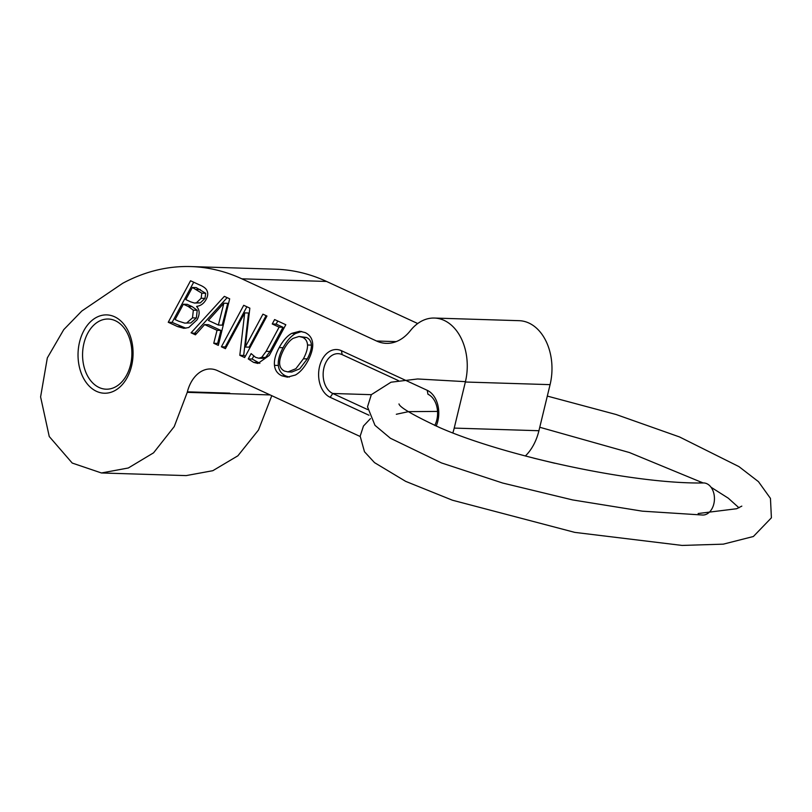 <?xml version="1.0" encoding="UTF-8"?>
<svg xmlns="http://www.w3.org/2000/svg" width="812" height="812" viewBox="0 0 812 812"><rect width="100%" height="100%" fill="white"/><g stroke="black" fill="none" stroke-linecap="round" stroke-linejoin="round"><path stroke-width="1.22" d="M417.713 323.531L326.556 281.449A255.76 179.584 -88.2 0 0 275.613 269.198L190.891 266.569A255.76 179.584 91.8 0 1 241.844 278.82L376.555 341.01A48.974 34.388 -88.2 0 0 386.309 343.354A48.974 34.388 -88.2 0 0 410.344 330.707A48.974 34.388 91.8 0 1 434.369 318.05A48.974 34.388 91.8 0 1 465.357 382.016L454.212 428.097A48.974 34.388 91.8 0 1 452.842 432.918M525.354 455.989A48.974 34.388 -88.2 0 0 538.924 430.725L550.079 384.644A48.974 34.388 -88.2 0 0 519.091 320.679L434.369 318.05M360.142 436.48L217.403 370.587A33.739 23.69 -88.2 0 0 210.684 368.973A33.739 23.69 -88.2 0 0 187.247 392.348L174.235 426.594L153.559 452.832L128.326 467.986L101.449 472.97L186.161 475.599L212.825 470.696L237.886 455.806L258.51 429.995L271.776 395.688M223.868 303.191L208.369 320.425L218.377 325.054L222.244 325.165L227.736 303.312L223.868 303.191L218.377 325.054M191.084 332.808L224.345 296.36L229.674 298.816L218.316 345.384L213.759 343.283L217.048 330.311L204.634 324.587L195.448 334.828L191.084 332.808L196.514 333.651M204.634 324.587L208.511 324.709L220.915 330.433L217.636 343.405L218.682 343.882M217.048 330.311L220.915 330.433M213.759 343.283L217.636 343.405M227.147 297.649L194.951 332.93M205.68 293.294L196.23 287.59L192.353 287.468L185.816 299.608L190.718 301.871L194.444 303.038L196.443 302.785L201.132 298.278L205 298.4L205.68 293.294L201.812 293.173L192.353 287.468M194.444 303.038L200.31 302.906L205 298.4M201.132 298.278L201.812 293.173M197.204 310.296L192.129 306.601L187.227 304.338L183.35 304.216L175.108 319.552L178.61 321.176L184.7 323.095L190.779 322.943L196.372 317.969L197.204 310.296L193.337 310.174L188.252 306.479L183.35 304.216M184.7 323.095L190.779 322.943M186.902 322.821L192.505 317.847L193.337 310.174M196.605 306.56C199.782 309.859 199.965 314.244 197.154 319.705L188.729 327.53L183.877 328.322L177.564 326.576L168.246 322.262L190.556 280.759L199.194 284.748C203.355 286.443 205.903 288.321 206.827 290.371C208.237 293.01 207.984 296.075 206.055 299.587C203.792 303.576 200.676 305.84 196.717 306.357L196.605 306.56M193.713 282.211L172.114 322.384L185.846 328.21M168.246 322.262L172.114 322.384M266.965 316.041L244.656 357.544L239.814 355.311L244.686 312.884L225.431 348.673L221.402 346.805L243.712 305.302L249.842 308.134L245.265 347.039L262.936 314.173L266.965 316.041M266.092 315.635L249.142 347.16L245.265 347.039M246.868 306.753L225.269 346.927L226.142 347.333M221.402 346.805L225.269 346.927M244.686 312.884L248.553 313.006L243.681 355.433L245.376 356.214M239.814 355.311L243.681 355.433M261.718 357.361L266.133 351.342L279.125 327.145L272.253 323.978L274.608 319.563L285.804 324.729L269.29 355.443L257.922 363.461L253.567 362.375L248.249 358.914L251.121 353.606L255.547 357.321L258.795 358.224L261.718 357.361L265.585 357.483L262.672 358.336L258.795 358.224M277.765 321.024L276.121 324.1L283.002 327.266L270 351.454L265.585 357.483M272.253 323.978L276.121 324.1M279.125 327.145L283.002 327.266M253.679 356.143L252.126 359.036L259.85 363.329M248.249 358.914L252.126 359.036M307.515 344.998L311.392 345.12C311.169 341.436 309.534 338.888 306.5 337.487L299.019 336.472L293.112 338.35C289.772 340.431 286.636 344.207 283.692 349.667C278.019 360.853 278.283 367.988 284.494 371.064L287.945 371.906L295.872 368.709L303.424 358.772C306.327 353.21 307.697 348.622 307.515 344.998C307.291 341.314 305.667 338.777 302.632 337.366L299.019 336.472M287.945 371.906L291.823 372.028L299.74 368.831L307.291 358.894C310.204 353.332 311.564 348.744 311.392 345.12M274.476 365.349C273.938 360.416 275.512 354.489 279.186 347.587C282.962 340.705 287.133 335.965 291.701 333.377L299.719 331.255L305.16 332.575C309.585 334.747 312.072 338.228 312.62 343.029C313.158 347.932 311.595 353.87 307.931 360.853C304.206 367.684 300.034 372.403 295.426 375.022L287.397 377.154L281.906 375.834C277.481 373.764 275.004 370.272 274.476 365.349L278.354 365.471C278.881 370.394 281.358 373.885 285.773 375.956L289.346 377.083M291.701 333.377L295.578 333.499C291.011 336.087 286.839 340.827 283.063 347.709C279.379 354.611 277.816 360.538 278.354 365.471M301.638 331.458L295.578 333.499M101.449 472.97L72.217 463.053L49.248 436.511L40.6 396.916L47.329 357.899L63.762 329.621L81.768 311.057L122.663 283.317A255.76 179.584 91.8 0 1 190.891 266.569M131.554 366.06A39.179 27.506 -88.2 0 0 100.363 315.767A39.179 27.506 -88.2 0 0 84.732 380.341A39.179 27.506 -88.2 0 0 131.554 366.06M436.186 426.087A24.492 17.194 -88.2 0 0 427.213 390.308L341.436 350.703A24.492 17.194 -88.2 0 0 319.552 366.506A24.492 17.194 -88.2 0 0 330.169 397.312L368.983 415.236M367.633 409.573L332.778 393.485A20.401 14.332 91.8 0 1 323.399 370.678A20.401 14.332 91.8 0 1 338.117 353.667A20.401 14.332 91.8 0 1 342.177 354.641L398.448 380.625M427.213 390.308L427.954 394.246A20.401 14.332 91.8 0 1 434.765 425.458M130.519 364.862A35.099 24.644 91.8 0 1 106.139 389.192A35.099 24.644 91.8 0 1 82.591 353.342A35.099 24.644 91.8 0 1 108.321 319.025A35.099 24.644 91.8 0 1 130.519 364.862M270.122 394.926L187.247 392.348M229.725 393.15L187.369 391.831M703.019 515.031A16.057 11.266 -88.2 0 0 714.276 501.41A16.057 11.266 -88.2 0 0 706.866 483.708A16.057 11.266 -88.2 0 0 703.425 482.937A16.057 11.266 -88.2 0 0 702.806 482.957M701.741 482.257A16.057 10.952 114.8 0 0 699.152 482.947M196.494 289.377L200.361 289.498M196.443 302.785L200.31 302.906M188.252 306.479L192.129 306.601M192.505 317.847L196.372 317.969M177.564 326.576L181.441 326.688M266.133 351.342L270 351.454M253.567 362.375L257.434 362.487M302.632 337.366L306.5 337.487M303.424 358.772L307.291 358.894M279.186 347.587L283.063 347.709M281.906 375.834L285.773 375.956M342.177 354.641L341.436 350.703M330.169 397.312L332.778 393.485L371.328 394.673M396.195 341.619L376.555 341.01M326.556 281.449L241.844 278.82M550.079 384.644L465.357 382.016M538.924 430.725L454.212 428.097M703.425 482.957C633.269 484.216 504.272 455.989 439.728 427.609C413.237 415.226 399.656 407.33 398.986 403.929M396.327 414.272L408.507 411.643L437.536 411.41M539.757 427.264L629.422 452.538L703.101 482.957M711.048 487.251L728.273 498.172L738.971 507.804M741.823 506.12L736.687 508.728L698.147 513.519M533.575 458.12L554.84 463.266M703.019 515.052L642.322 511.164L572.592 499.918L502.638 483.028L441.495 462.931L390.379 438.247L374.992 425.346L367.511 406.853L371.328 394.673L391.008 382.208L417.642 378.971L465.438 381.66M547.308 396.083L616.095 414.506L679.542 436.957L738.9 466.575L758.449 481.648L770.456 498.395L771.4 517.812L753.384 536.499L723.309 544.152L682.11 545.431L574.805 532.388L452.396 500.202L405.675 481.364L374.515 462.627L364.476 451.736L360.163 436.166L363.461 426.036L370.455 418.616"/></g></svg>
